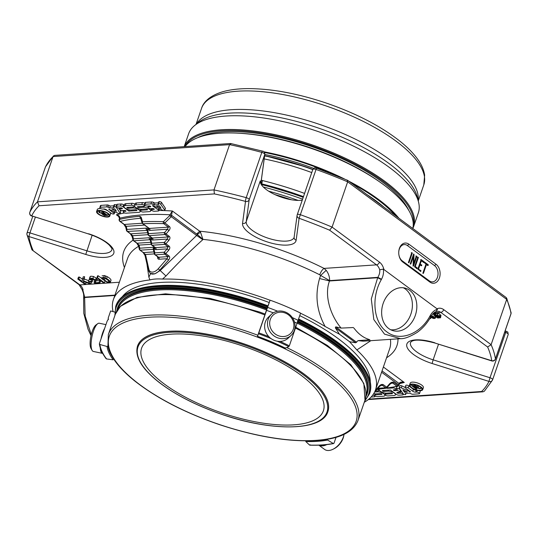 <?xml version="1.0" encoding="UTF-8"?>
<svg xmlns="http://www.w3.org/2000/svg" width="538" height="538" viewBox="0 0 538 538"><rect width="100%" height="100%" fill="white"/><g stroke="black" fill="none" stroke-linecap="round" stroke-linejoin="round"><path stroke-width="0.81" d="M300.54 374.899A96.134 35.031 -161 0 0 205.039 336.358A96.134 35.031 -161 0 0 141.588 348.2A96.134 35.031 -161 0 0 164.426 384.098A96.134 35.031 -161 0 0 259.928 422.639A96.134 35.031 -161 0 0 323.378 410.797A96.134 35.031 -161 0 0 300.54 374.899M284.205 336.485A12.69 11.607 -133.3 0 1 270.284 319.491A12.69 11.607 -133.3 0 1 290.863 317.131A12.69 11.607 -133.3 0 1 284.205 336.485M333.042 449.237L334.152 448.679A12.69 7.727 -53.5 0 0 343.822 435.605L344.031 434.381A14.418 8.776 -53.5 0 1 333.042 449.237A14.418 8.776 -53.5 0 1 324.542 449.391L318.826 445.168M105.946 324.629L99.261 323.23A14.418 4.412 101.8 0 0 97.721 323.694L95.939 324.992A12.69 3.88 101.8 0 0 90.115 343.943A12.69 3.88 101.8 0 0 91.036 348.516L92.146 350.426A14.418 4.412 101.8 0 0 93.377 351.462L102.516 353.365A14.418 4.412 101.8 0 0 102.691 353.392M284.024 338.617A14.418 13.188 -133.3 0 1 269.188 330.393A14.418 13.188 -133.3 0 1 271.387 314.36A14.418 13.188 -133.3 0 1 290.87 315.806A14.418 13.188 -133.3 0 1 291.166 335.342A14.418 13.188 -133.3 0 1 284.024 338.617M97.721 323.694A14.418 4.412 101.8 0 0 91.104 345.228A14.418 4.412 101.8 0 0 92.146 350.426M291.166 335.342L288.281 338.059A14.418 13.188 -133.3 0 1 281.139 341.334A14.418 13.188 -133.3 0 1 266.303 333.109A14.418 13.188 -133.3 0 1 268.502 317.077L271.387 314.36M318.906 445.161A14.418 8.776 -53.5 0 0 326.822 444.596M137.526 346.048A100.673 36.685 19 0 1 137.54 346.015A100.673 36.685 19 0 1 244.669 344.105A100.673 36.685 19 0 1 327.918 411.563A100.673 36.685 19 0 1 327.904 411.597M104.681 328.294A14.418 4.412 101.8 0 0 101.036 338.879M100.27 347.857A14.418 4.412 101.8 0 0 102.516 353.365M285.268 347.817L285.416 348.167L288.792 346.613L289.343 345.82L300.601 313.123A109.866 40.034 19 0 0 270.076 300.17L266.572 310.352A109.866 40.034 19 0 1 273.324 312.867M294.461 322.013A109.866 40.034 19 0 1 297.09 323.298M268.852 336.674A109.866 40.034 -161 0 0 258.818 332.867L266.572 310.352M267.937 306.014L270.076 300.17M267.117 308.435A132.018 48.111 19 0 0 117.58 307.689L117.358 308.335A132.018 48.111 19 0 1 266.875 309.074L267.998 305.86M265.099 314.037L266.875 309.074M265.153 314.058L259.39 311.959L210.116 298.415L165.509 293.835L137.042 297.413L120.371 306.364L115.34 314.205A132.018 48.111 19 0 1 264.857 314.938L265.14 314.058M334.024 443.178L333.251 443.487L334.024 443.178L336.028 437.347M108.252 347.555L107.909 346.183L107.055 346.492L99.873 344.481L99.396 343.641L107.149 321.125L108.434 318.94L108.165 318.173L110.653 310.944L114.702 312.08M264.857 314.938L257.574 336.068M107.909 346.183L108.346 334.522A132.018 48.111 19 0 1 257.863 335.255M106.08 358.2L106.504 358.933L113.168 359.808A101.588 37.021 -161 0 1 107.055 346.492M106.141 358.725C102.267 353.506 100.007 348.57 99.369 343.93L99.396 343.641M108.407 319.606A109.866 40.034 19 0 1 108.165 318.173M309.592 445.087A109.133 39.765 -161 0 0 333.251 443.487L327.581 440.044A101.588 37.021 -161 0 1 305.779 441.516L309.592 445.087L310.184 444.785M258.818 332.867L257.5 336.324A101.588 37.021 -161 0 1 285.416 348.167M267.588 307.4A109.866 40.034 19 0 1 277.642 311.213M292.295 317.554A109.866 40.034 19 0 1 298.106 320.352M103.014 214.232L105.051 214.003L106.497 215.079L103.968 215.086L103.061 214.205M414.69 385.934L414.28 387.118L412.834 386.049L415.363 386.035L416.385 386.701L415.666 387.024L415.928 386.271M414.28 387.118L415.666 387.024M103.323 212.725L103.014 213.626L98.958 212.443L102.724 213.794L102.099 214.104L104.365 215.516L107.627 215.388L103.242 212.154L102.603 212.194L104.547 213.633L103.424 213.694L103.666 212.981M103.014 213.626A1.466 0.531 -161 0 0 103.424 213.694M420.844 387.313L420.366 388.685L419.559 388.739L416.318 387.495A1.466 0.531 -161 0 0 415.908 387.427L414.785 387.488L416.728 388.927L416.082 388.974L411.704 385.733L413.863 385.585L414.22 384.556M420.366 388.685L416.607 387.326L417.232 387.017L415.921 385.88L413.863 385.585M150.263 239.834L150.169 239.74A1.466 1.029 167.2 0 1 150.667 238.724L151.696 243.25A1.466 1.029 167.2 0 0 151.198 244.265A1.466 1.466 0 0 0 151.756 245.12A1.466 0.894 -53.5 0 0 152.18 245.234L164.863 244.373L168.138 246.794L169.174 246.189C170.169 247.184 170.015 248.536 168.703 250.244L167.177 248.872L168.138 246.794L155.455 247.648L152.18 245.234A1.466 1.029 86.1 0 1 151.696 243.25L164.379 242.396L165.906 243.768A1.466 0.894 126.5 0 1 164.863 244.373A1.466 1.029 86.1 0 1 164.379 242.396L167.305 239.047L168.266 236.969L152.315 238.045A1.466 1.029 -93.9 0 1 152.805 240.029L167.305 239.047L168.831 240.419L165.906 243.768L169.174 246.189M147.614 232.698L130.747 233.835L132.684 235.718L148.064 234.676A1.466 1.466 0 0 0 148.616 235.516A1.466 0.894 -53.5 0 1 148.38 235.133A1.466 1.029 -12.8 0 1 148.058 234.662A1.466 1.029 -12.8 0 1 148.555 233.647L147.526 229.121A1.466 1.029 -12.8 0 0 147.029 230.136L147.123 230.23M150.754 242.302L137.15 243.216L139.093 245.099L139.799 248.2L153.565 247.272L154.836 252.853A1.466 1.029 167.2 0 0 154.339 253.869A1.466 1.466 0 0 0 154.897 254.723A1.466 0.894 -53.5 0 0 155.321 254.837L164.742 254.198L168.011 256.619L169.046 256.014C170.048 257.009 169.887 258.361 168.576 260.069L167.049 258.697L168.011 256.619L158.596 257.251L155.321 254.837A1.466 1.029 86.1 0 1 154.836 252.853L164.251 252.221L165.778 253.593A1.466 0.894 126.5 0 1 164.742 254.198A1.466 1.029 86.1 0 1 164.251 252.221L167.177 248.872L155.946 249.632A1.466 1.029 -93.9 0 0 155.455 247.648A1.466 0.894 -53.5 0 1 155.025 247.541L151.756 245.12A1.466 0.894 -53.5 0 1 151.521 244.743M102.913 211.293L102.603 212.194M101.326 213.021L101.991 211.084L103.061 211.501M100.303 210.829L99.772 212.389M99.523 210.809L98.958 212.443M108.145 213.889L107.627 215.388M103.484 211.461L103.242 212.154M424.179 262.194L427.777 264.857L427.542 265.55M426.52 264.38L423.433 273.358L422.935 272.988L426.022 264.01L424.462 262.853L424.697 262.161L428.302 264.824L428.06 265.516L426.002 264.414L422.915 273.391M417.367 257.157L417.865 257.527L414.771 266.512L416.735 267.964L416.499 268.65M411.288 252.692L411.792 253.062L408.476 262.699M415.813 256.007L416.345 256.404L413.016 266.075M413.5 254.326L413.231 263.519L413.749 263.486L416.331 255.974L416.863 256.364L413.534 266.041L413.11 265.732L413.386 256.559L410.81 264.03L410.306 263.654L413.641 253.983L414.018 254.292L413.749 263.486M413.386 256.559L412.868 256.592L410.292 264.064M420.629 259.598L424.105 261.744L423.863 262.443L420.891 260.661L419.768 263.943L421.805 265.032L421.563 265.725L419.526 264.635L418.039 268.946L420.494 270.762L420.265 271.421M421.288 265.066L421.046 265.765M423.588 261.784L423.345 262.477M416.728 388.927L417.132 387.764M412.155 384.435A6.221 2.266 19 0 1 418.867 386.062A6.221 2.266 19 0 1 422.007 389.391A6.221 2.266 19 0 1 415.39 389.512A6.221 2.266 19 0 1 410.245 385.342A6.221 2.266 19 0 1 412.155 384.435L411.704 385.733M153.565 247.272L153.175 248.738L154.339 253.869M141.164 217.184L141.017 218.724L140.384 218.294L139.88 216.316L141.164 217.184L142.563 221.804L142.388 223.344A1.466 0.894 -53.5 0 0 142.604 223.674A1.466 0.894 -53.5 0 0 143.034 223.781L149.322 228.435A1.466 0.894 126.5 0 1 148.892 228.32L148.992 228.428A1.466 1.056 163.6 0 1 148.515 229.531L147.957 227.628M148.892 228.32L142.604 223.674A1.466 1.466 0 0 1 142.072 222.914L142.388 223.344M99.153 211.878A6.221 2.266 19 0 1 98.286 210.983M108.79 214.601A6.221 2.266 19 0 1 107.842 214.756M427.777 264.857L428.302 264.824M415.289 266.478L417.253 267.931L417.017 268.617L414.556 266.794L417.885 257.124L418.382 257.494L415.289 266.478L414.771 266.512M416.735 267.964L417.253 267.931M417.865 257.527L418.382 257.494M408.49 262.295L411.805 252.658L412.31 253.028L408.994 262.665L408.49 262.295M411.792 253.062L412.31 253.028M416.345 256.404L416.863 256.364M413.52 254.326L414.018 254.292M418.039 268.946L421.012 270.728L420.783 271.381L417.831 269.202L421.146 259.565L424.105 261.744M420.494 270.762L421.012 270.728M420.043 264.602L418.557 268.913M419.768 263.943L421.805 265.032M421.415 260.627L420.286 263.909M438.14 313.486L436.614 313.553M421.711 388.207A6.221 2.266 19 0 1 420.474 388.382M418.06 388.127A6.221 2.266 19 0 1 417.085 387.891M411.852 385.295A6.221 2.266 19 0 1 411.207 384.589M397.972 385.591L398.49 385.571M391.187 383.231L392.774 383.123L396.93 386.197A1.466 1.184 76.5 0 0 397.716 386.331L397.716 386.331A1.466 1.184 76.5 0 0 398.402 385.773M389.942 383.816L389.599 383.809C391.133 382.269 392.538 381.832 393.809 382.511L392.774 383.123L391.872 382.982M377.985 388.281L385.638 387.764A1.466 1.029 86.1 0 0 386.183 387.938A1.466 1.466 0 0 0 387.185 387.441L386.674 387.158L389.599 383.809M380.783 385.457L382.37 385.349L381.469 385.208M375.43 390.104A1.466 1.029 -93.9 0 0 375.773 390.164A1.466 1.466 0 0 0 376.782 389.667L376.27 389.384L379.196 386.035C380.729 384.488 382.135 384.058 383.406 384.737L382.37 385.349L385.638 387.764A1.466 0.894 -53.5 0 0 386.674 387.158L383.406 384.737M119.093 219.706L119.174 220.284A1.466 1.466 0 0 0 119.752 221.266A1.466 0.894 -53.5 0 1 119.517 220.883L119.396 220.203M147.089 230.412L127.472 231.414A1.466 1.029 -93.9 0 1 126.981 229.437A1.466 1.029 167.2 0 0 126.491 230.452L125.784 227.352L123.908 224.339L119.752 221.266A1.466 0.894 -53.5 0 0 120.182 221.38A1.466 1.184 -103.5 0 1 119.51 219.423A183.108 66.725 -161 0 1 139.88 216.316M142.22 223.243L124.339 224.454L126.282 226.337L126.107 227.823M132.516 237.204L132.684 235.718L133.39 238.818A1.466 1.029 167.2 0 0 132.899 239.834A1.466 1.466 0 0 0 133.458 240.688L136.726 243.109L138.602 246.115L139.308 249.215A1.466 1.466 0 0 0 139.867 250.069L143.135 252.49L145.011 255.496L148.401 270.419L150.243 273.365A9.523 5.797 -53.5 0 0 159.773 270.15L158.239 268.771L167.049 258.697L159.087 259.235A1.466 1.029 -93.9 0 0 158.596 257.251A1.466 0.894 -53.5 0 1 158.165 257.144L154.897 254.723A1.466 0.894 -53.5 0 1 154.662 254.346M153.303 249.302L140.29 250.183A1.466 1.029 86.1 0 1 139.799 248.2A1.466 1.029 167.2 0 0 139.308 249.215M139.867 250.069A1.466 0.894 126.5 0 0 140.29 250.183L145.502 254.481L145.334 255.974M169.302 236.364L166.034 233.943L168.959 230.594L167.432 229.222L164.5 232.571L166.034 233.943A1.466 0.894 126.5 0 1 164.991 234.548A1.466 1.029 -93.9 0 1 164.5 232.571L148.555 233.647A1.466 1.029 -93.9 0 0 149.039 235.631A1.466 0.894 -53.5 0 1 148.616 235.516L151.884 237.937A1.466 0.894 -53.5 0 0 152.315 238.045L149.039 235.631L164.991 234.548L168.266 236.969L169.302 236.364C170.297 237.359 170.142 238.711 168.831 240.419M149.813 230.412L167.432 229.222L168.394 227.144L149.322 228.435A1.466 1.029 86.1 0 1 149.813 230.412A2.932 1.782 126.5 0 1 148.515 229.531M169.43 226.538L163.391 221.69L169.638 215.671L171.252 216.7L164.736 223.068A1.466 0.894 -53.5 0 1 163.7 223.674A1.466 0.868 -87.8 0 1 163.391 221.69A183.108 66.725 -161 0 0 142.563 221.804A1.466 1.015 -93.1 0 0 143.034 223.781A181.642 66.187 19 0 1 163.7 223.674L168.394 227.144L169.43 226.538C170.425 227.534 170.27 228.885 168.959 230.594M109.227 281.549C106.342 282.591 106.437 280.971 104.379 280.063L102.543 278.321L104.728 278.227C106.813 279.289 108.313 280.399 109.227 281.549L109.032 281.973M159.45 205.879L161.023 208.219L156.524 206.074L159.45 205.879M114.856 208.892L116.43 211.232L111.931 209.087L114.856 208.892M98.797 214.057A6.221 2.266 19 0 1 97.324 211.73A6.221 2.266 19 0 1 103.942 211.616A6.221 2.266 19 0 1 109.086 215.785A6.221 2.266 19 0 1 104.984 216.552A6.221 2.266 19 0 1 98.797 214.057M429.311 280.856L429.902 282.08L402.807 262.04L402.216 260.822L429.311 280.856A8.648 6.093 -93.9 0 0 437.448 277.319A8.648 6.093 -93.9 0 0 434.556 265.624L407.461 245.59A8.648 6.093 -93.9 0 0 398.732 252.517M402.216 260.822A8.648 6.093 -93.9 0 1 398.88 254.709M376.997 389.411L376.418 389.963M438.376 316.156L437.381 315.396L435.948 315.483A2.118 0.773 -161 0 0 435.861 315.618A2.118 0.773 -161 0 0 435.894 315.914L436.076 315.396M438.335 315.961L436.526 316.647L435.894 315.914M436.526 316.647L437.192 314.717M432.828 317.971L431.543 317.265L434.173 317.084L434.502 317.837L432.828 317.971L433.103 317.158M404.475 392.236L402.901 389.889L407.4 392.034L404.475 392.236L404.946 390.864M377.145 389.243A181.642 66.187 19 0 0 396.93 386.197A1.466 0.894 -53.5 0 0 397.965 385.585L398.564 384.764L398.819 385.121L399.041 383.5C400.084 381.973 401.832 381.63 404.287 382.464L401.415 382.531L399.391 384.045L398.557 385.766A1.466 1.466 0 0 1 397.716 386.331L377.286 389.451M379.539 386.042L379.196 386.035M82.677 289.417L84.681 297.164L83.639 298.341M83.101 289.847A9.153 6.449 -93.9 0 0 79.913 284.898A2.932 1.782 -53.5 0 1 79.059 284.676L82.253 289.841C83.565 293.809 83.827 293.627 83.646 298.166L84.634 297.514L85.152 316.035L91.285 334.582M119.113 219.45L119.759 218.179L119.839 218.912M151.205 244.286L139.093 245.099L138.925 246.586M381.509 279.269L377.871 277.352C379.404 274.676 380.016 272.161 379.7 269.807L383.345 269.101C383.87 272.571 383.258 275.96 381.509 279.269L381.314 279.625C370.897 297.649 373.56 322.686 386.862 331.865C399.647 341.973 420.393 334.239 430.138 315.725C431.167 316.532 431.194 316.815 430.232 316.573M370.87 340.668L356.855 349.942L349.586 341.711L355.611 342.773L358.059 340.621L363.204 341.186L400.501 338.671L384.522 334.145L373.823 319.579L371.294 298.973L377.669 277.716L381.314 279.625M430.427 316.216C431.395 316.452 431.362 316.169 430.333 315.362C432.189 312.141 434.59 310.07 437.529 309.162L383.345 269.101M196.733 233.922L199.699 231.206L200.526 232.214L197.251 234.44L171.696 215.408L169.941 214.79L172.375 211.004L171.252 216.7M119.12 219.457L119.497 218.367L118.273 215.785L116.376 214.79C118.77 215.274 119.9 216.404 119.759 218.179A183.108 66.725 -161 0 1 169.941 214.79L169.638 215.671M103.686 277.46L101.413 277.763L101.729 278.664L106.954 282.141L110.377 282.161L111.043 280.224C110.821 279.168 109.564 277.985 107.257 276.673L106.591 278.61L103.686 277.46L104.359 275.53L107.257 276.673M111.043 280.224L110.377 282.161C110.156 281.105 108.898 279.921 106.591 278.61M96.995 278.476L96.43 279.161L97.243 279.767L98.098 278.886L103.464 282.86L104.399 282.793L97.513 277.702L96.907 277.743L96.988 278.509M97.795 279.377L98.098 278.886M90.048 276.727L89.382 278.664L90.424 276.391C91.272 276.485 89.153 275.893 93.551 276.519L96.174 278.092L95.939 280.453L95.266 282.389L95.508 280.029L92.886 278.455C88.488 277.83 90.606 278.422 89.759 278.328L89.382 278.664L90.115 279.8L91.164 279.807L90.566 279.027L92.664 278.872L94.48 280.244L94.365 283.001A2.495 0.908 19 0 0 94.843 283.439L99.88 283.102L99.066 282.504L95.327 282.753A4.815 1.755 -161 0 1 95.266 282.389L96.221 279.565M94.372 281.118L94.069 282.282M92.126 281.959L91.285 281.334L88.407 281.529L89.254 282.154L92.126 281.959L92.792 280.029L91.951 279.404L91.285 281.334M85.67 284.057L83.289 282.302L83.444 281.408L89.631 283.795L90.956 283.701L83.545 280.91L83.955 278.637L82.59 278.731L82.206 281.502L78.804 278.987L77.802 279.054L84.661 284.131L85.67 284.057L86.214 282.477M144.392 204.561A1.856 0.672 19 0 0 145.327 205.55A1.856 0.672 19 0 0 147.325 206.034L149.282 205.906A0.928 0.336 19 0 1 150.277 206.148A0.928 0.336 19 0 1 150.748 206.646A0.928 0.336 19 0 1 150.458 206.78L148.508 206.908A1.856 0.672 19 0 0 147.937 207.184A1.856 0.672 19 0 0 148.871 208.172A1.856 0.672 19 0 0 150.875 208.657L152.826 208.529A0.928 0.336 19 0 1 153.828 208.771A0.928 0.336 19 0 1 154.292 209.269A0.928 0.336 19 0 1 154.009 209.403L152.059 209.531A1.856 0.672 19 0 0 151.487 209.807A1.856 0.672 19 0 0 152.422 210.795A1.856 0.672 19 0 0 154.419 211.279L158.219 211.024A1.876 0.686 19 0 0 158.797 210.748A1.876 0.686 19 0 0 158.347 210.049L152.449 205.691L153.021 205.65L162.637 210.237A1.574 0.572 19 0 0 164.749 210.385A1.574 0.572 19 0 0 164.695 210.123L160.781 204.285A1.486 0.538 19 0 0 158.697 203.552A1.486 0.538 19 0 0 158.091 203.774A1.486 0.538 19 0 0 158.078 203.828L158.636 204.669L154.184 204.965L152.859 204.332A1.876 0.686 19 0 0 150.922 203.882L144.964 204.285A1.856 0.672 19 0 0 144.392 204.561L145.058 202.624A1.856 0.672 19 0 1 145.63 202.355L151.588 201.952A1.876 0.686 19 0 1 153.525 202.402L154.85 203.034L154.184 204.965M116.174 207.291L120.122 213.176A1.574 0.572 19 0 1 120.156 213.398A1.574 0.572 19 0 1 118.044 213.25L108.777 209.235L113.767 213.075A1.856 0.672 19 0 1 114.211 213.768A1.856 0.672 19 0 1 112.987 213.996A1.856 0.672 19 0 1 111.144 213.25L106.564 209.867A2.098 0.767 19 0 0 103.747 208.979L102.657 209.053A1.856 0.679 19 0 1 100.687 208.536A1.856 0.679 19 0 1 99.806 207.574A1.856 0.679 19 0 1 100.377 207.298L106.712 206.874A1.486 0.538 19 0 1 108.077 207.251L108.743 205.321L110.263 206.041L109.597 207.977L114.036 207.675L113.478 206.841A1.486 0.538 19 0 1 113.491 206.787A1.486 0.538 19 0 1 114.096 206.565A1.486 0.538 19 0 1 116.174 207.291L116.282 206.969M109.597 207.977L108.077 207.251M98.266 214.09A6.974 2.542 19 0 1 96.611 211.488A6.974 2.542 19 0 1 104.029 211.353A6.974 2.542 19 0 1 109.799 216.027A6.974 2.542 19 0 1 105.192 216.888A6.974 2.542 19 0 1 98.266 214.09M143.7 206.283L143.364 207.258L138.858 207.56A0.928 0.336 19 0 1 137.856 207.318A0.928 0.336 19 0 1 137.392 206.821A0.928 0.336 19 0 1 137.674 206.686L144.15 206.249A1.856 0.672 19 0 0 144.715 205.98L144.944 205.328M147.425 209.437L147.284 209.854A0.921 0.336 19 0 0 147.567 209.719A0.921 0.336 19 0 0 147.103 209.228A0.921 0.336 19 0 0 146.107 208.986L141.783 209.275A4.64 1.688 19 0 1 136.78 208.058A4.64 1.688 19 0 1 134.439 205.577A4.64 1.688 19 0 1 135.865 204.904L141.783 204.501A1.856 0.672 19 0 1 143.781 204.991A1.856 0.672 19 0 1 144.715 205.98M147.284 209.854L140.909 210.284A1.856 0.672 19 0 0 140.337 210.56L140.788 209.255M143.364 207.258A4.634 1.688 19 0 1 148.36 208.475A4.634 1.688 19 0 1 150.701 210.95A4.634 1.688 19 0 1 149.275 211.629L143.276 212.033A1.856 0.672 19 0 1 141.279 211.548A1.856 0.672 19 0 1 140.337 210.56M132.812 207.971A4.634 1.688 19 0 1 137.815 209.188A4.634 1.688 19 0 1 140.156 211.663A4.634 1.688 19 0 1 138.723 212.342L126.107 213.196A1.856 0.672 19 0 1 124.103 212.712A1.856 0.672 19 0 1 123.168 211.716A1.856 0.672 19 0 1 123.74 211.447L125.69 211.313A0.928 0.336 19 0 0 125.979 211.178A0.928 0.336 19 0 0 125.509 210.681A0.928 0.336 19 0 0 124.507 210.439L122.556 210.573A1.856 0.672 19 0 1 120.559 210.089A1.856 0.672 19 0 1 119.624 209.094A1.856 0.672 19 0 1 120.189 208.825L122.146 208.69A0.928 0.336 19 0 0 122.429 208.556A0.928 0.336 19 0 0 121.965 208.058A0.928 0.336 19 0 0 120.963 207.816L119.012 207.95A1.856 0.672 19 0 1 117.008 207.466A1.856 0.672 19 0 1 116.073 206.471A1.856 0.672 19 0 1 116.645 206.202L120.458 205.946A1.856 0.672 19 0 1 122.953 206.726L128.864 211.098L136.659 210.573A0.921 0.336 19 0 0 136.941 210.439A0.921 0.336 19 0 0 136.477 209.948A0.921 0.336 19 0 0 135.482 209.706L131.232 209.988A4.64 1.688 19 0 1 126.222 208.771A4.64 1.688 19 0 1 123.888 206.289A4.64 1.688 19 0 1 125.314 205.617L131.326 205.207A1.856 0.679 19 0 1 133.323 205.698A1.856 0.679 19 0 1 134.265 206.686A1.856 0.679 19 0 1 133.693 206.962L127.129 207.406A0.928 0.336 19 0 0 126.847 207.54A0.928 0.336 19 0 0 127.311 208.031A0.928 0.336 19 0 0 128.313 208.273L132.812 207.971L133.148 206.995M409.768 290.345A22.119 17.142 -73.3 0 1 414.643 317.185A22.119 17.142 -73.3 0 1 392.881 330.621A22.119 17.142 -73.3 0 1 382.821 304.508A22.119 17.142 -73.3 0 1 405.598 288.247A22.119 17.142 -73.3 0 1 409.768 290.345M429.902 282.08A10.114 7.128 86.1 0 0 439.425 277.944A10.114 7.128 86.1 0 0 436.036 264.266L408.941 244.232A10.114 7.128 86.1 0 0 398.732 252.423A10.114 7.128 86.1 0 0 398.893 254.804A10.114 7.128 86.1 0 0 402.807 262.04M437.529 309.162L436.136 311.536M437.246 308.698A12.085 8.514 86.1 0 1 443.715 309.632A2.932 1.782 126.5 0 1 440.75 312.356A9.153 6.449 86.1 0 0 437.36 311.28L436.439 311.482C434.502 312.013 432.734 313.6 431.126 316.25L430.925 316.606C427.3 323.143 422.693 328.422 417.111 332.43C409.768 336.875 404.226 338.96 400.501 338.664M434.59 315.053L435.255 313.116L435.874 313.499C436.755 313.291 434.61 312.733 438.268 313.116L439.997 314.212L439.331 316.149L437.602 315.046C433.944 314.669 436.089 315.228 435.208 315.436L433.783 315.107L437.724 318.025L440.548 317.776L440.319 317.104L437.919 317.682L436.917 317.037L439.29 316.505M440.319 317.104L440.985 315.174L440.111 315.181L439.593 317.454M439.331 316.149A2.024 0.74 19 0 1 439.351 316.405A2.024 0.74 19 0 1 439.297 316.505M431.463 315.671L433.756 316.674L430.783 316.869M430.292 316.902C433.366 318.852 435.04 319.041 435.329 317.454L435.619 316.613M435.881 316.875L435.464 318.086L435.329 317.454M429.6 318.879L430.561 318.536L430.192 317.891M371.072 397.057L374.367 396.836A1.856 0.672 19 0 0 374.939 396.567L375.161 395.914M372.693 395.141A1.856 0.672 19 0 1 374.939 396.567M373.722 393.641A4.634 1.688 19 0 0 375.968 393.87L380.474 393.56A0.928 0.336 19 0 1 381.469 393.803A0.928 0.336 19 0 1 381.94 394.3A0.928 0.336 19 0 1 381.657 394.435L375.181 394.872A1.856 0.672 19 0 0 374.609 395.148L375.053 393.85A1.856 0.672 19 0 1 375.053 393.863M374.603 392.047L377.548 391.846A4.64 1.688 19 0 1 382.552 393.063A4.64 1.688 19 0 1 384.892 395.544A4.64 1.688 19 0 1 383.466 396.224L377.548 396.62A1.856 0.672 19 0 1 375.544 396.136A1.856 0.672 19 0 1 374.609 395.148M375.41 391.039L378.422 390.837A1.856 0.672 19 0 0 378.987 390.568L379.196 389.963M377.703 389.418A1.856 0.672 19 0 1 378.987 390.568M384.186 390.447L383.85 391.422L388.1 391.133A4.64 1.688 19 0 1 393.103 392.35A4.64 1.688 19 0 1 395.443 394.831A4.64 1.688 19 0 1 394.018 395.511L388.006 395.914A1.856 0.679 19 0 1 386.002 395.43A1.856 0.679 19 0 1 385.067 394.435A1.856 0.679 19 0 1 385.638 394.166L392.202 393.722A0.928 0.336 19 0 0 392.484 393.587A0.928 0.336 19 0 0 392.02 393.09A0.928 0.336 19 0 0 391.018 392.848L386.519 393.157A4.634 1.688 19 0 1 381.516 391.94A4.634 1.688 19 0 1 379.176 389.458A4.634 1.688 19 0 1 379.277 389.277M383.85 391.422A0.921 0.336 19 0 1 382.854 391.18A0.921 0.336 19 0 1 382.39 390.689A0.921 0.336 19 0 1 382.673 390.548L390.467 390.023L396.378 394.394A1.856 0.672 19 0 0 398.873 395.181L402.686 394.926A1.856 0.672 19 0 0 403.258 394.65L403.46 394.051M398.705 392.33L398.369 393.305L400.319 393.177A1.856 0.672 19 0 1 402.323 393.661A1.856 0.672 19 0 1 403.258 394.65M398.369 393.305A0.928 0.336 19 0 1 397.367 393.063A0.928 0.336 19 0 1 396.903 392.565A0.928 0.336 19 0 1 397.185 392.431L399.135 392.303A1.856 0.672 19 0 0 399.707 392.027L400.373 390.097A1.856 0.672 19 0 0 399.438 389.102A1.856 0.672 19 0 0 397.441 388.618L396.405 388.685M395.154 389.707L394.818 390.682L396.775 390.554A1.856 0.672 19 0 1 398.772 391.039A1.856 0.672 19 0 1 399.707 392.027M394.818 390.682A0.928 0.336 19 0 1 393.823 390.44A0.928 0.336 19 0 1 393.352 389.942A0.928 0.336 19 0 1 393.634 389.808L395.591 389.68A1.856 0.672 19 0 0 396.163 389.404L396.829 387.474A1.856 0.672 19 0 0 396.23 386.674M387.192 388.335L393.224 387.932A1.856 0.672 19 0 1 395.228 388.416A1.856 0.672 19 0 1 396.163 389.404M411.678 384.078A6.974 2.542 19 0 1 419.203 385.907A6.974 2.542 19 0 1 422.72 389.64A6.974 2.542 19 0 1 415.296 389.768A6.974 2.542 19 0 1 409.532 385.094A6.974 2.542 19 0 1 411.678 384.078M401.287 387.871A1.574 0.572 19 0 0 399.176 387.723A1.574 0.572 19 0 0 399.209 387.945L403.157 393.836A1.486 0.538 19 0 0 405.235 394.556A1.486 0.538 19 0 0 405.84 394.341A1.486 0.538 19 0 0 405.854 394.28L405.296 393.446L409.734 393.15L411.247 393.87A1.486 0.538 19 0 0 412.619 394.253L418.954 393.823A1.856 0.679 19 0 0 419.526 393.554A1.856 0.679 19 0 0 418.638 392.585A1.856 0.679 19 0 0 416.674 392.067L415.585 392.141A2.098 0.767 19 0 1 412.76 391.254L408.187 387.871A1.856 0.672 19 0 0 406.345 387.131A1.856 0.672 19 0 0 405.121 387.36A1.856 0.672 19 0 0 405.565 388.053L410.555 391.886L401.287 387.871L401.953 385.934L405.107 387.441M398.564 384.764L381.59 372.215M150.358 273.445L154.789 273.876L160.237 270.493L196.639 235.469L171.286 216.727M196.639 235.469L202.786 239.692C190.27 250.957 178.703 262.214 165.98 276.001L159.773 270.15L168.576 260.069M200.526 232.214L202.9 239.356L197.251 234.44L196.841 235.637M300.554 313.244A138.616 50.511 19 0 1 325.134 326.485C316.674 311.078 314.817 295.093 319.565 278.536L329.505 280.971L329.626 280.614L320.621 275.449L326.196 270.338C328.516 273.405 329.659 276.828 329.626 280.614L377.871 277.352L377.669 277.716L329.505 280.971C323.883 295.839 330.87 316.014 341.119 328.099L353.332 327.541M353.809 327.992L354.697 329.041A41.197 29.032 86.1 0 0 368.584 339.31L369.539 339.626M369.848 339.747L358.059 340.621M39.032 205.765L214.393 193.909L213.983 189.914L229.571 144.641A246.283 89.745 19 0 1 261.811 152.382A2.199 0.383 -75 0 1 262.51 151.138L230.614 143.498L54.533 155.395L53.074 156.565L37.485 201.837L39.032 205.765A243.351 88.676 -161 0 0 31.702 215.852L88.562 233.969C97.748 237.002 104.634 240.694 109.214 245.039C111.4 247.608 112.308 248.993 111.938 249.188L111.904 249.733A25.232 9.193 -161 0 1 86.793 250.789L29.94 232.887L35.34 217.211M29.798 212.382A2.932 1.069 19 0 1 29.819 212.322A2.932 1.069 19 0 1 29.832 212.275A2.932 2.724 25.8 0 0 31.702 215.852L88.562 233.969M297.258 214.675L312.8 169.551A2.932 1.069 19 0 1 312.813 169.477A2.932 1.069 19 0 1 316.055 169.463L299.108 218.28A2.932 2.724 -172.3 0 1 297.211 214.823A2.932 1.069 19 0 1 297.225 214.749A2.932 1.069 19 0 1 300.466 214.736A246.283 89.745 19 0 1 332.081 227.097L329.626 230.197A243.351 88.676 -161 0 0 299.108 218.28L296.149 240.224A2.932 2.724 -172.3 0 1 294.131 237.258L294.098 237.419A25.232 9.193 -161 0 1 268.112 238.193A25.232 9.193 -161 0 1 246.229 221.649L249.188 199.706L264.777 154.433L260.829 183.7M319.565 278.536L320.621 275.449L319.713 274.784C320.951 271.582 322.403 269.457 324.078 268.401L326.196 270.338M119.375 282.235L79.913 284.898L31.944 249.84L26.9 234.4A2.932 2.677 -8.7 0 0 28.911 236.538L29.94 232.887A2.932 1.069 19 0 0 27.028 233.008A2.932 2.932 0 0 0 26.9 234.4A2.932 2.677 -8.7 0 1 27.008 233.216A2.932 1.069 19 0 1 27.028 233.008L32.744 216.397M102.065 275.88L104.359 275.53M96.43 279.161L97.096 277.231M104.957 281.166L104.399 282.793M101.426 278.166L98.178 275.765L97.513 277.702M96.907 277.743L97.573 275.806L98.178 275.765M96.174 278.092L95.508 280.029M91.554 278.684L91.164 279.807M95.939 280.453A4.815 1.755 -161 0 0 95.993 280.816L99.732 280.567L100.545 281.166L99.88 283.102M99.732 280.567L99.066 282.504M95.993 280.816L95.327 282.753M89.826 279.545L89.073 279.599L88.407 281.529M91.292 279.444L91.951 279.404M91.547 281.999L90.956 283.701M82.59 278.731L83.255 276.794L84.621 276.707L84.21 278.98L88.703 280.668M84.21 278.98L83.545 280.91M84.621 276.707L83.955 278.637M82.509 279.296L79.469 277.05L78.804 278.987M77.802 279.054L78.467 277.117L79.469 277.05M83.585 281.461L83.289 282.302M158.111 203.72L158.744 201.898A1.486 0.538 19 0 1 158.757 201.837A1.486 0.538 19 0 1 159.362 201.622A1.486 0.538 19 0 1 161.447 202.355L165.361 208.186A1.574 0.572 19 0 1 165.415 208.455L164.749 210.385M154.85 203.034L158.428 202.792M159.477 208.731A1.876 0.686 19 0 1 159.463 208.818L158.797 210.748M164.695 210.123L165.361 208.186M160.781 204.285L161.447 202.355M158.697 203.552L159.362 201.622M114.89 211.75A1.856 0.672 19 0 1 114.876 211.831L114.211 213.768M120.122 213.176L120.788 211.239A1.574 0.572 19 0 1 120.821 211.468A1.574 0.572 19 0 1 120.66 211.622M118.568 207.937L120.788 211.239M114.096 206.565L114.762 204.635A1.486 0.538 19 0 1 116.531 205.139M113.518 206.733L114.143 204.911A1.486 0.538 19 0 1 114.157 204.85A1.486 0.538 19 0 1 114.762 204.635M110.263 206.041L113.827 205.798M106.712 206.874L107.378 204.938A1.486 0.538 19 0 1 108.743 205.321M99.806 207.574L100.472 205.637A1.856 0.679 19 0 1 101.043 205.368L107.378 204.938M96.611 211.488L97.277 209.551A6.974 2.542 19 0 1 100.707 208.549M103.336 209.006A6.974 2.542 19 0 1 108.158 211.044M109.369 211.938A6.974 2.542 19 0 1 110.465 214.09L109.799 216.027M134.439 205.577L135.105 203.646A4.64 1.688 19 0 1 136.531 202.967L142.449 202.57A1.856 0.672 19 0 1 144.83 203.277M147.795 206.007A4.634 1.688 19 0 1 148.28 206.195M151.38 208.623A4.634 1.688 19 0 1 151.366 209.02L150.701 210.95M123.888 206.289L124.554 204.359A4.64 1.688 19 0 1 125.979 203.68L131.992 203.277A1.856 0.679 19 0 1 134.843 204.406M129.302 209.833L128.864 211.098M124.244 205.254L123.619 204.796L122.953 206.726M116.073 206.471L116.739 204.534A1.856 0.672 19 0 1 117.311 204.265L121.124 204.01A1.856 0.672 19 0 1 123.619 204.796M45.394 167.089A2.932 1.069 19 0 1 45.407 167.049A2.932 1.069 19 0 1 45.421 167.002L29.832 212.275A246.283 89.745 19 0 1 37.485 201.837L213.983 189.914A246.283 89.745 19 0 1 246.222 197.654A2.932 0.511 105 0 0 245.51 201.407A2.932 2.724 7.7 0 0 249.188 199.706A2.932 1.069 19 0 0 248.475 198.683A2.932 1.069 19 0 0 246.222 197.654L261.811 152.382A2.932 1.069 19 0 1 264.777 154.433A2.199 2.038 -172.3 0 0 264.864 154.063C264.454 152.059 263.667 151.084 262.51 151.138M231.212 143.767L229.571 144.641L53.074 156.565A246.283 89.745 19 0 0 45.421 167.002A2.199 2.044 -154.2 0 1 45.508 166.793L29.819 212.322A2.932 2.932 0 0 0 31.708 216.068M347.165 180.277L347.669 181.824A246.283 89.745 19 0 0 316.055 169.463L316.452 168.125L347.629 180.317L506.238 297.588L506.695 299.397L491.107 344.676L487.63 347.017L440.75 312.356L433.971 312.813M434.899 342.814A28.164 10.262 -161 0 0 406.708 344.717A28.164 10.262 -161 0 0 432.108 363.5L433.144 359.841A25.232 9.193 -161 0 1 410.534 342.363L411.778 341.287C415.188 339.31 422.902 339.888 434.906 343.029L491.752 360.716A2.932 2.677 171.3 0 0 495.431 358.88L511.019 313.607A246.283 89.745 19 0 0 506.695 299.397L347.669 181.824L332.081 227.097L379.472 262.14A2.932 1.782 126.5 0 1 376.513 264.857L329.626 230.197M504.678 332.188L505.585 332.471A2.932 1.069 19 0 1 508.208 334.501L492.62 379.774A2.932 2.932 0 0 1 492.492 380.097L484.361 391.213L483.01 391.812L481.631 391.496A243.351 88.676 -161 0 0 488.961 381.402L489.997 377.743A2.932 1.069 19 0 1 491.927 378.685A2.932 1.069 19 0 1 492.62 379.774A2.932 1.069 19 0 1 492.606 379.821A2.932 2.724 -154.2 0 1 492.492 380.097L492.492 380.097A2.932 2.724 -154.2 0 1 488.961 381.402L432.108 363.5M298.186 320.13A134.218 48.911 19 0 1 369.539 393.722L369.808 392.948A134.218 48.911 -161 0 0 365.914 371.375A134.218 48.911 -161 0 0 337.918 342.834A134.218 48.911 -161 0 0 298.449 319.357M267.884 306.263A134.218 48.911 -161 0 0 132.341 290.944A134.218 48.911 -161 0 0 115.993 305.557L115.724 306.33A134.218 48.911 19 0 1 267.621 307.037M297.48 321.468A132.018 48.111 19 0 1 367.239 393.655L365.766 397.125M150.573 273.627L148.865 277.157L146.948 264.03M341.119 328.099L335.766 326.869L335.315 327.763L339.478 334.239L325.134 326.485M365.914 371.375L365.47 370.608A133.485 48.642 -161 0 0 337.622 342.222A133.485 48.642 -161 0 0 298.583 318.973M268.018 305.873A133.485 48.642 -161 0 0 133.168 290.621L132.341 290.944M356.855 349.942A138.616 50.511 19 0 1 375.517 389.868A138.616 50.511 19 0 1 364.273 402.276M113.081 311.623A138.616 50.511 19 0 1 113.39 299.612A138.616 50.511 19 0 1 149.92 279.928L148.865 277.157M165.98 276.001L162.516 279.074A138.616 50.511 19 0 1 270.042 300.258M149.92 279.928C153.249 279.007 157.446 278.724 162.516 279.074M349.586 341.711L339.478 334.239M122.388 296.633A132.018 48.111 19 0 1 269.168 302.504M299.733 315.638A132.018 48.111 19 0 1 370.258 381.98M440.985 315.174L440.548 317.776M439.546 315.84L439.902 315.799M439.997 314.212A2.024 0.74 19 0 1 440.017 314.474A2.024 0.74 19 0 1 439.963 314.569M435.874 313.499L435.208 315.436M433.783 315.107L434.448 313.17L435.255 313.116M433.137 313.553L435.417 314.838M434.422 314.737L432.834 313.862M435.558 316.552L434.919 316.626M399.956 391.308L400.985 391.24A1.856 0.672 19 0 1 401.422 391.254M409.532 385.094L410.198 383.164A6.974 2.542 19 0 1 412.343 382.141A6.974 2.542 19 0 1 419.869 383.971A6.974 2.542 19 0 1 423.386 387.703L422.72 389.64M419.29 390.642A1.856 0.679 19 0 1 420.191 391.617L419.526 393.554M416.674 392.067L417.273 390.332M415.585 392.141L416.251 390.211L416.654 390.185M416.251 390.211A2.098 0.767 19 0 1 413.433 389.324L411.839 388.147M410.629 387.252L408.853 385.934A1.856 0.672 19 0 0 407.01 385.195A1.856 0.672 19 0 0 405.786 385.423L405.121 387.36M399.875 386.015A1.574 0.572 19 0 1 399.842 385.786A1.574 0.572 19 0 1 401.953 385.934M487.63 347.017A243.351 88.676 -161 0 1 491.752 360.716L491.766 360.931A2.932 2.932 0 0 0 495.411 359.088L510.999 313.815A2.932 1.069 19 0 1 510.885 313.99M302.255 200.143A25.232 9.193 19 0 1 275.153 194.695A25.232 9.193 19 0 1 260.257 180.889L246.229 221.649A2.932 2.724 7.7 0 1 242.551 223.351A28.164 10.262 -161 0 0 267.951 242.134A28.164 10.262 -161 0 0 296.149 240.224M261.455 184.783L261.703 184.225A150.445 54.822 19 0 1 303.351 196.962M303.217 197.352A151.171 55.084 19 0 0 261.515 184.595L261.703 184.225M261.118 181.81L261.777 182.664L262.336 181.05L261.71 184.171L303.371 196.915M262.336 181.05A2.199 0.8 -161 0 0 261.36 180.008M184.191 146.632L188.623 133.774A121.474 44.264 19 0 1 194.85 125.341A121.474 44.264 19 0 1 317.891 131.467A121.474 44.264 19 0 1 418.618 202.389A121.474 44.264 19 0 1 418.335 212.866L413.601 226.606A121.474 44.264 -161 0 0 384.744 181.245A121.474 44.264 -161 0 0 265.241 132.745A121.474 44.264 -161 0 0 184.225 146.632M408.793 210.398A118.474 43.168 -161 0 0 382.397 182.032A118.474 43.168 -161 0 0 197.668 137.701M412.794 228.495A121.4 44.237 -161 0 0 383.52 184.669A121.4 44.237 -161 0 0 269.067 137.103A121.4 44.237 -161 0 0 185.079 146.571M348.745 181.145A121.4 44.237 19 0 1 378.456 199.369A121.4 44.237 19 0 1 398.9 218.226M263.849 151.777A121.4 44.237 19 0 1 344.582 179.033M264.205 158.925A123.195 44.889 19 0 1 311.751 172.57M261.75 183.875A151.386 55.165 19 0 1 303.466 196.632M261.972 180.432A151.386 55.165 19 0 1 304.575 193.411M268.603 191.165A154.325 56.234 19 0 1 298.106 200.405M263.284 186.982A154.325 56.234 19 0 1 302.591 199.168M291.401 199.759A150.001 54.661 -161 0 0 274.958 194.608M390.722 329.76A22.119 17.142 106.7 0 0 410.75 314.461A22.119 17.142 106.7 0 0 405.336 289.014A22.119 17.142 106.7 0 0 403.318 287.776M303.237 374.717A99.94 36.416 -161 0 0 141.898 341.072A99.94 36.416 -161 0 0 252.315 422.707A99.94 36.416 -161 0 0 303.237 374.717M303.977 374.038A100.673 36.685 -161 0 0 203.963 333.674A100.673 36.685 -161 0 0 137.52 346.082C134.527 356.667 141.763 368.806 159.241 382.505C176.141 395.343 197.433 406.116 223.109 414.832C272.974 431.853 322.37 430.904 327.898 411.631A100.673 36.685 -161 0 0 303.977 374.038M316.008 440.36A130.559 47.573 19 0 1 111.043 353.412A130.559 47.573 19 0 1 271.132 342.598A130.559 47.573 19 0 1 316.008 440.36M108.279 347.669A100.855 36.752 -161 0 0 111.655 355.685M289.343 345.82A109.866 40.034 -161 0 0 280.029 341.415M286.727 347.561A132.018 48.111 19 0 1 357.999 420.481C353.332 432.256 339.512 438.934 316.552 440.535C288.664 442.061 256.397 436.795 219.746 424.731C185.402 412.989 157.197 398.503 135.112 381.274C119.981 369.202 110.969 357.736 108.064 346.875M295.443 328.086A132.018 48.111 19 0 1 364.999 400.164L357.999 420.481M99.873 344.481A109.133 39.765 -161 0 0 106.504 358.933M288.792 346.613A109.133 39.765 -161 0 0 277.225 341.213M271.051 338.59A109.133 39.765 -161 0 0 258.496 333.762M103.968 215.086L104.325 214.057M105.3 214.191L104.957 215.18M103.968 213.203L103.8 213.687M102.771 212.322L102.388 213.431M418.994 385.921L418.329 387.858M417.885 385.531L417.212 387.461M416.224 385.013L415.921 385.88M415.255 384.757L414.966 385.605M147.526 229.121A2.932 1.782 126.5 0 0 146.202 228.139A1.466 1.029 -93.9 0 0 146.692 230.116A1.466 0.894 126.5 0 1 147.042 230.183M150.183 239.787A1.466 0.894 -53.5 0 0 149.833 239.719L150.23 240.015M151.884 237.937L151.978 238.045A1.466 1.029 -12.8 0 1 151.481 239.04L151.097 237.352M150.667 238.724A2.932 1.782 -53.5 0 0 149.342 237.742A1.466 1.029 86.1 0 0 149.833 239.719L133.881 240.802A1.466 0.894 126.5 0 1 133.458 240.688M149.342 237.742L133.39 238.818A1.466 1.029 86.1 0 0 133.881 240.802L136.491 242.725M151.481 239.04A2.932 1.782 -53.5 0 0 152.805 240.029M146.202 228.139L126.981 229.437L126.282 226.337L144.54 225.099M155.119 247.628L155.119 247.648A1.466 1.029 -12.8 0 1 154.621 248.643L154.238 246.955M154.621 248.643A2.932 1.782 -53.5 0 0 155.946 249.632M140.788 218.589L140.384 218.294A181.642 66.187 19 0 0 120.182 221.38L123.679 223.956M375.49 389.936A1.466 0.894 -53.5 0 0 376.27 389.384L375.8 389.035M158.165 257.144L158.259 257.231A1.466 1.029 -12.8 0 1 157.762 258.247L157.378 256.559M157.762 258.247A2.932 1.782 -53.5 0 0 159.087 259.235M130.082 233.344L127.472 231.414A1.466 0.894 126.5 0 1 127.049 231.306L130.317 233.721L132.193 236.733L132.899 239.834M142.9 252.107L143.559 252.598L153.895 251.905M158.239 268.771A8.057 4.903 -53.5 0 1 148.898 269.404L145.502 254.481L154.345 253.889M105.044 278.133L104.379 280.063M375.753 389.848L376.143 389.801M437.374 316.465L437.697 315.51M399.122 384.233L399.041 383.5L382.034 370.924M397.965 385.585L393.809 382.511M114.816 295.476L84.634 297.514L84.681 297.164L114.937 295.12M148.898 269.404A1.466 1.029 167.2 0 0 148.401 270.419M169.046 256.014L165.778 253.593L168.703 250.244M430.138 315.725L430.333 315.362M379.7 269.807A9.153 6.449 86.1 0 0 376.513 264.857L324.078 268.401A144.473 52.643 -161 0 0 199.699 231.206L172.375 211.004A186.04 67.788 -161 0 0 164.399 210.6M383.829 269.202A12.085 8.514 86.1 0 0 379.472 262.14M434.556 265.624L436.036 264.266M408.941 244.232L407.461 245.59M163.686 210.58A186.04 67.788 -161 0 0 158.892 210.466M151.891 210.472A186.04 67.788 -161 0 0 150.862 210.486M124.675 212.947A186.04 67.788 -161 0 0 116.376 214.79L119.342 216.982M88.555 233.754A28.164 10.262 -161 0 1 113.955 252.537A28.164 10.262 -161 0 1 85.764 254.44L28.911 236.538A243.351 88.676 -161 0 0 33.026 250.237M105.764 275.954L105.098 277.884M93.551 276.519L92.886 278.455M94.459 280.836L94.251 281.435M153.525 202.402L152.859 204.332M150.922 203.882L151.588 201.952M145.63 202.355L144.964 204.285M150.606 206.363L150.458 206.78M148.844 205.933L148.508 206.908M154.15 208.986L154.009 209.403M152.395 208.556L152.059 209.531M158.347 210.049L158.898 208.455M113.767 213.075L114.318 211.474M108.952 209.511L109.086 209.127M100.377 207.298L101.043 205.368M141.783 204.501L142.449 202.57M136.531 202.967L135.865 204.904M141.259 209.282L140.909 210.284M139.194 206.585L138.858 207.56M131.326 205.207L131.992 203.277M125.979 203.68L125.314 205.617M136.8 210.156L136.659 210.573M120.458 205.946L121.124 204.01M117.311 204.265L116.645 206.202M122.287 208.273L122.146 208.69M120.525 207.85L120.189 208.825M125.838 210.896L125.69 211.313M124.076 210.472L123.74 211.447M128.649 207.298L128.313 208.273M242.551 223.351L245.51 201.407A243.351 88.676 -161 0 0 214.393 193.909M443.715 309.632L491.107 344.676A246.283 89.745 -161 0 1 495.431 358.88A2.932 1.069 19 0 1 495.411 359.088M511.1 312.719L510.999 313.815A2.932 1.069 19 0 0 511.019 313.607A2.199 2.011 -8.7 0 0 511.1 312.719L506.675 298.133M399.647 383.581A186.04 67.788 -161 0 0 404.287 382.464L383.386 367.01M368.873 399.115L481.631 391.496M115.24 314.488A133.485 48.642 19 0 1 267.305 307.938M297.729 320.971A133.485 48.642 19 0 1 364.899 400.447M117.741 309.484A131.285 47.842 19 0 1 266.566 309.969M297.063 323.089A131.285 47.842 19 0 1 366.008 394.966M297.238 322.107A132.018 48.111 19 0 1 367.017 394.3M390.406 339.35A138.616 50.511 19 0 1 389.613 348.913L375.517 389.868M386.56 357.79A144.473 52.643 -161 0 0 397.999 338.839M113.39 299.612L127.493 258.657A138.616 50.511 19 0 1 138.643 246.303M133.02 240.177A144.473 52.643 -161 0 0 124.439 267.534M202.786 239.692L202.9 239.356A138.616 50.511 19 0 1 319.713 274.784M356.64 342.309L335.766 326.869M355.611 342.773L335.315 327.763M438.214 316.815L437.919 317.682M438.268 313.116L437.602 315.046M430.945 317.44L430.568 318.523L430.945 317.44M381.798 394.018L381.657 394.435M375.524 393.877L375.181 394.872M377.548 391.846L377.884 390.877M388.1 391.133L388.436 390.164M400.319 393.177L400.985 391.24M396.775 390.554L397.441 388.618M393.224 387.932L393.453 387.259M392.343 393.305L392.202 393.722M385.981 393.164L385.638 394.166M413.433 389.324L412.76 391.254M408.187 387.871L408.853 385.934M409.788 391.173L409.559 391.819M85.764 254.44L92.159 235.207M438.537 344.172L433.144 359.841L489.997 377.743L506.137 331.186C508.054 332.672 507.65 330.588 508.208 334.501A2.932 1.069 19 0 1 508.195 334.549L492.633 379.734M261.777 182.664L261.165 184.319M201.555 108.36A117.519 42.825 19 0 1 326.613 106.134A117.519 42.825 19 0 1 423.789 184.884L424.643 175.132C423.823 169.719 421.368 164.231 417.273 158.67C412.807 152.577 406.688 146.477 398.914 140.378C379.714 125.569 355.463 113.114 326.142 103.02C297.514 93.444 271.455 88.642 247.964 88.609C238.395 88.669 230.069 89.691 222.974 91.675C208.603 95.946 203.102 103.04 201.555 108.36L196.034 124.392M196.484 124.036A117.519 42.825 19 0 1 320.238 124.641A117.519 42.825 19 0 1 418.134 200.358M418.618 202.389L417.468 197.574A118.743 43.269 -161 0 0 388.974 163.478A118.743 43.269 -161 0 0 198.717 122.254L194.85 125.341M413.251 224.938A120.741 43.995 -161 0 0 384.004 181.925A120.741 43.995 -161 0 0 266.74 133.982A120.741 43.995 -161 0 0 185.2 146.41M238.341 133.189A118.474 43.168 19 0 1 379.519 181.797M395.847 215.967A119.934 43.706 -161 0 0 377.42 199.443A119.934 43.706 -161 0 0 351.798 183.397M335.914 175.516A119.934 43.706 -161 0 0 264.508 152.483M384.045 207.238A118.474 43.168 -161 0 0 375.934 200.802A118.474 43.168 -161 0 0 366.728 194.44M313.654 168.354A118.474 43.168 -161 0 0 264.804 154.493M264.642 155.704A121.084 44.123 19 0 1 312.834 169.43M264.615 155.886A121.77 44.372 19 0 1 312.766 169.618M295.745 327.225L327.4 345.463L350.83 364.771L363.849 383.486L364.999 400.164M115.34 314.205L108.346 334.522M333.621 443.561C326.761 444.913 318.819 445.451 309.787 445.168M257.48 336.371L285.308 348.18M102.119 214.057L102.247 213.694M417.226 387.017L417.891 385.08M375.773 390.164L375.403 390.185M377.797 388.503L386.183 387.938M150.169 239.74L151.198 244.265M148.058 234.662L147.029 230.136M126.491 230.452A1.466 1.466 0 0 0 127.049 231.306M140.7 218.28L142.072 222.914M374.744 391.758L376.277 390.104M387.185 387.441L390.111 384.092L392.02 382.962M376.782 389.667L379.707 386.318L381.617 385.188M83.598 298.516L83.807 313.425L88.05 329.222L91.03 335.665M79.059 284.676L31.944 249.84M94.177 281.623L94.466 280.782M147.937 207.184L148.353 205.967M151.487 209.807L151.904 208.589M158.091 203.774L158.757 201.837M120.156 213.398L120.821 211.468M113.491 206.787L114.157 204.85M119.624 209.094L120.041 207.876M123.168 211.716L123.585 210.506M140.156 211.663L140.418 210.896M134.265 206.686L134.466 206.101M53.518 155.845L45.508 166.793M368.315 399.566L483.01 391.819M364.542 401.483L369.539 393.722M115.724 306.33L114.883 315.517M117.358 308.335L116.605 311.327M150.539 273.351L150.64 273.714L150.243 273.365M439.351 316.405L440.017 314.474M384.892 395.544L385.154 394.784M395.443 394.831L395.753 393.937M385.067 394.435L385.517 393.13M399.176 387.723L399.842 385.786M316.452 168.125C314.131 168.138 315.631 166.74 312.813 169.477L297.225 214.749A2.932 2.932 0 0 0 297.097 215.308L294.131 237.258M264.864 154.063L260.856 183.754M434.906 343.029L491.766 360.931M505.128 330.87L506.137 331.186M418.268 200.916L423.789 184.884M412.814 228.516L413.601 226.606M264.649 155.65L305.564 166.78L312.854 169.383"/></g></svg>
